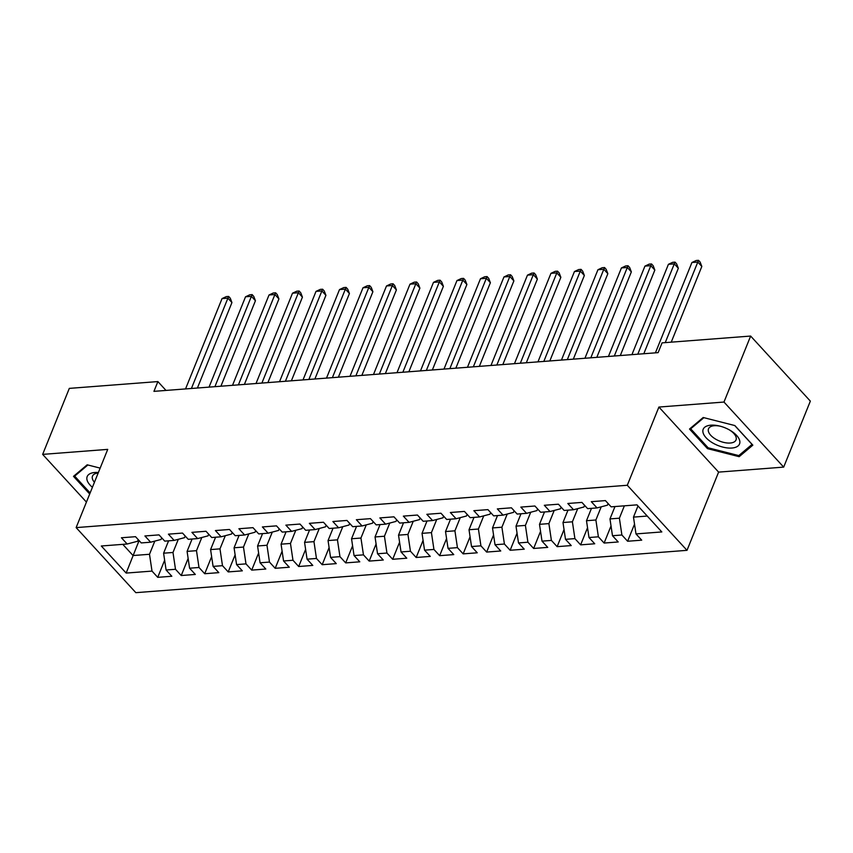<?xml version="1.0" encoding="UTF-8"?>
<svg xmlns="http://www.w3.org/2000/svg" width="853" height="853" viewBox="0 0 853 853"><rect width="100%" height="100%" fill="white"/><g stroke="black" fill="none" stroke-linecap="round" stroke-linejoin="round"><path stroke-width="1.28" d="M783.683 467.113L723.973 402.051L658.9 407.052L718.61 472.114L783.683 467.113L810.35 401.123L750.64 336.061L662.067 342.863L658.121 352.641L153.935 391.356L157.89 381.579L69.317 388.382L42.65 454.382L86.43 502.086M718.61 472.114L687.006 550.334L135.84 592.664L76.13 527.602L627.296 485.272L687.006 550.334M139.092 540.578L126.159 573.077L152.005 571.094L157.73 577.332L171.826 576.255L166.1 570.007L175.494 569.282L181.231 575.53L195.326 574.442L189.59 568.205L198.994 567.48L204.72 573.728L218.816 572.64L213.09 566.403L222.484 565.678L228.209 571.915L242.316 570.838L236.58 564.59L245.984 563.876L251.71 570.113L265.805 569.036L260.08 562.788L269.473 562.074L275.199 568.311L289.295 567.224L283.569 560.986L292.974 560.261L298.699 566.509L312.795 565.422L307.069 559.184L316.463 558.459L322.189 564.707L336.285 563.62L330.559 557.382L339.952 556.657L345.689 562.895L359.785 561.818L354.048 555.57L363.453 554.855L369.178 561.093L383.274 560.016L377.548 553.768L386.942 553.043L392.679 559.291L406.774 558.203L401.038 551.966L410.442 551.241L416.168 557.489L430.264 556.401L424.538 550.164L433.932 549.439L439.658 555.676L453.753 554.599L448.028 548.351L457.432 547.637L463.158 553.874L477.253 552.797L471.528 546.549L480.921 545.835L486.647 552.072L500.743 550.985L495.017 544.747L504.411 544.022L510.147 550.27L524.243 549.183L518.507 542.945L527.911 542.22L533.637 548.468L547.733 547.381L542.007 541.143L551.401 540.418L557.137 546.656L571.233 545.579L565.496 539.331L574.901 538.616L580.626 544.854L594.722 543.777L588.996 537.529L598.39 536.804L604.116 543.052L618.212 541.964L612.486 535.727L621.89 535.002L627.616 541.25L641.712 540.162L635.986 533.925L633.48 517.11L647.246 516.054M126.159 573.077L101.304 545.995L127.15 544.011L137.557 541.271L138.218 539.629M635.986 533.925L661.821 531.941L636.978 504.859L611.132 506.842L605.406 500.594L591.3 501.681L597.036 507.919L587.632 508.644L581.906 502.406L567.81 503.483L573.536 509.731L564.142 510.446L558.416 504.208L544.321 505.285L550.046 511.533L540.653 512.258L534.916 506.01L520.82 507.098L526.546 513.335L517.153 514.06L511.427 507.812L497.331 508.9L503.057 515.137L493.663 515.862L487.927 509.625L473.831 510.702L479.567 516.95L470.163 517.664L464.437 511.427L450.341 512.504L456.067 518.752L446.673 519.466L440.948 513.229L426.841 514.316L432.578 520.554L423.173 521.279L417.448 515.031L403.352 516.118L409.077 522.356L399.684 523.081L393.958 516.833L379.862 517.92L385.588 524.158L376.194 524.883L370.458 518.645L356.362 519.722L362.088 525.97L352.694 526.685L346.968 520.447L332.873 521.524L338.598 527.772L329.205 528.497L323.468 522.249L309.372 523.337L315.109 529.574L305.705 530.299L299.979 524.051L285.883 525.139L291.609 531.376L282.215 532.101L276.489 525.864L262.383 526.941L268.119 533.189L258.715 533.903L252.989 527.666L238.893 528.743L244.619 534.991L235.225 535.705L229.5 529.468L215.404 530.555L221.13 536.793L211.736 537.518L205.999 531.27L191.904 532.357L197.629 538.595L188.236 539.32L182.51 533.072L168.414 534.159L174.14 540.397L164.746 541.122L159.01 534.884L144.914 535.961L150.65 542.209L141.246 542.924L135.52 536.686L121.425 537.763L127.15 544.011M624.375 505.818L619.385 518.197L609.98 518.912L614.981 506.543M621.89 535.002L619.385 518.197M612.486 535.727L609.98 518.912M601.205 506.821L595.884 519.999L586.491 520.714L591.481 508.345M598.39 536.804L595.884 519.999M588.996 537.529L586.491 520.714M597.036 507.919L607.443 505.179L608.104 503.537M577.716 508.623L572.395 521.801L562.991 522.526L567.991 510.158M574.901 538.616L572.395 521.801M565.496 539.331L562.991 522.526M573.536 509.731L583.942 506.981L584.604 505.349M554.226 510.435L548.895 523.603L539.501 524.328L544.502 511.96M551.401 540.418L548.895 523.603M542.007 541.143L539.501 524.328M550.046 511.533L560.453 508.793L561.114 507.151M530.726 512.237L525.405 525.405L516.001 526.13L521.002 513.762M527.911 542.22L525.405 525.405M518.507 542.945L516.001 526.13M526.546 513.335L536.953 510.595L537.614 508.953M507.236 514.039L501.905 527.218L492.512 527.932L497.512 515.564M504.411 544.022L501.905 527.218M495.017 544.747L492.512 527.932M503.057 515.137L513.463 512.397L514.124 510.755M483.736 515.841L478.416 529.02L469.022 529.745L474.012 517.376M480.921 545.835L478.416 529.02M471.528 546.549L469.022 529.745M479.567 516.95L489.963 514.199L490.635 512.557M460.247 517.654L454.926 530.822L445.522 531.547L450.523 519.178M457.432 547.637L454.926 530.822M448.028 548.351L445.522 531.547M456.067 518.752L466.474 516.001L467.135 514.37M436.747 519.456L431.426 532.624L422.032 533.349L427.022 520.98M433.932 549.439L431.426 532.624M424.538 550.164L422.032 533.349M432.578 520.554L442.984 517.814L443.645 516.172M413.257 521.258L407.937 534.436L398.532 535.151L403.533 522.782M410.442 551.241L407.937 534.436M401.038 551.966L398.532 535.151M409.077 522.356L419.484 519.616L420.145 517.974M389.768 523.06L384.436 536.238L375.043 536.953L380.043 524.584M386.942 553.043L384.436 536.238M377.548 553.768L375.043 536.953M385.588 524.158L395.995 521.418L396.656 519.776M366.268 524.862L360.947 538.04L351.543 538.765L356.543 526.397M363.453 554.855L360.947 538.04M354.048 555.57L351.543 538.765M362.088 525.97L372.494 523.22L373.156 521.588M342.778 526.674L337.447 539.842L328.053 540.567L333.054 528.199M339.952 556.657L337.447 539.842M330.559 557.382L328.053 540.567M338.598 527.772L349.005 525.032L349.666 523.39M319.278 528.476L313.957 541.644L304.564 542.369L309.554 530.001M316.463 558.459L313.957 541.644M307.069 559.184L304.564 542.369M315.109 529.574L325.505 526.834L326.177 525.192M295.788 530.278L290.468 543.457L281.063 544.171L286.064 531.803M292.974 560.261L290.468 543.457M283.569 560.986L281.063 544.171M291.609 531.376L302.015 528.636L302.676 526.994M272.288 532.08L266.968 545.259L257.574 545.984L262.564 533.605M269.473 562.074L266.968 545.259M260.08 562.788L257.574 545.984M268.119 533.189L278.526 530.438L279.187 528.796M248.799 533.893L243.478 547.061L234.074 547.786L239.075 535.417M245.984 563.876L243.478 547.061M236.58 564.59L234.074 547.786M244.619 534.991L255.026 532.24L255.687 530.609M225.309 535.695L219.978 548.863L210.584 549.588L215.585 537.219M222.484 565.678L219.978 548.863M213.09 566.403L210.584 549.588M221.13 536.793L231.536 534.053L232.197 532.411M201.809 537.497L196.489 550.675L187.084 551.39L192.085 539.021M198.994 567.48L196.489 550.675M189.59 568.205L187.084 551.39M197.629 538.595L208.036 535.855L208.697 534.213M178.32 539.299L172.988 552.477L163.595 553.192L168.595 540.823M175.494 569.282L172.988 552.477M166.1 570.007L163.595 553.192M174.14 540.397L184.547 537.657L185.208 536.015M154.819 541.101L149.499 554.279L133.057 555.538L122.779 544.342M152.005 571.094L149.499 554.279M150.65 542.209L161.046 539.459L161.718 537.827M723.973 402.051L750.64 336.061M76.13 527.602L107.723 449.382L42.65 454.382M658.9 407.052L627.296 485.272M166.004 390.429L157.89 381.579M637.98 505.957L633.48 517.11M100.164 468.116L87.177 464.81L73.497 476.347L89.704 494.004M689.512 429.038L707.5 448.635L739.156 456.686L752.836 445.149L734.86 425.562L703.192 417.501L689.512 429.038M157.73 577.332L164.64 560.229M181.231 575.53L188.14 558.427M204.72 573.728L211.629 556.625M228.209 571.915L235.129 554.813M251.71 570.113L258.619 553.011M275.199 568.311L282.108 551.209M298.699 566.509L305.609 549.407M322.189 564.707L329.098 547.594M345.689 562.895L352.598 545.792M369.178 561.093L376.088 543.99M392.679 559.291L399.588 542.188M416.168 557.489L423.077 540.386M439.658 555.676L446.567 538.574M463.158 553.874L470.067 536.772M486.647 552.072L493.556 534.97M510.147 550.27L517.057 533.168M533.637 548.468L540.546 531.355M557.137 546.656L564.046 529.553M580.626 544.854L587.536 527.751M604.116 543.052L611.025 525.949M627.616 541.25L634.525 524.147M707.926 447.569L707.5 448.635M740.02 454.564L739.156 456.686M197.406 388.019L231.941 302.548L227.911 298.145L191.413 388.478M222.036 298.603L226.29 296.609L228.647 296.428L227.911 298.145L222.036 298.603L185.538 388.936M228.647 296.428L230.257 298.187L231.941 302.548M220.906 386.217L255.442 300.736L251.4 296.343L214.903 386.676M245.536 296.791L249.79 294.797L252.136 294.616L251.4 296.343L245.536 296.791L209.038 387.134M252.136 294.616L253.746 296.375L255.442 300.736M244.395 384.415L278.931 298.934L274.901 294.541L238.403 384.874M269.026 294.989L273.28 292.995L275.636 292.814L274.901 294.541L269.026 294.989L232.528 385.321M275.636 292.814L277.246 294.573L278.931 298.934M98.394 472.498A19.608 9.532 -158 0 0 92.412 487.287M98.17 473.042A14.842 7.219 -158 0 0 92.497 476.123A14.842 7.219 -158 0 0 94.438 482.286M90.13 492.949L74.68 476.113L87.87 464.981M75.149 474.961L74.68 476.113M729.358 429.88A19.608 9.532 -158 0 0 719.932 426.127A19.608 9.532 -158 0 0 703.16 429.347A19.608 9.532 -158 0 0 713.396 443.336A19.608 9.532 -158 0 0 738.005 445.991A19.608 9.532 -158 0 0 729.688 430.072A19.608 9.532 -158 0 0 729.358 429.88M720.604 426.297A14.842 7.219 -158 0 0 708.512 428.814A14.842 7.219 -158 0 0 716.232 439.476A14.842 7.219 -158 0 0 736.032 439.935A14.842 7.219 -158 0 0 729.091 429.731M734.71 425.519L752.047 444.413L738.794 455.587L708.118 447.782L690.695 428.803L703.885 417.671M691.154 427.652L690.695 428.803M267.895 382.613L302.431 297.132L298.39 292.739L261.892 383.072M292.515 293.187L296.78 291.193L299.126 291.012L298.39 292.739L292.515 293.187L256.017 383.519M299.126 291.012L300.736 292.771L302.431 297.132M291.385 380.801L325.921 295.33L321.89 290.926L285.392 381.27M316.015 291.385L320.27 289.391L322.615 289.21L321.89 290.926L316.015 291.385L279.517 381.717M322.615 289.21L324.236 290.969L325.921 295.33M314.885 378.999L349.421 293.517L345.38 289.124L308.882 379.457M339.505 289.572L343.759 287.578L346.115 287.408L345.38 289.124L339.505 289.572L303.007 379.916M346.115 287.408L347.725 289.156L349.421 293.517M338.374 377.197L372.91 291.715L368.88 287.322L332.382 377.655M363.005 287.77L367.259 285.776L369.605 285.595L368.88 287.322L363.005 287.77L326.507 378.103M369.605 285.595L371.226 287.354L372.91 291.715M361.864 375.395L396.4 289.913L392.369 285.52L355.872 375.853M386.494 285.968L390.749 283.974L393.105 283.793L392.369 285.52L386.494 285.968L349.997 376.301M393.105 283.793L394.715 285.552L396.4 289.913M385.364 373.582L419.9 288.111L415.859 283.718L379.361 374.051M409.994 284.166L414.249 282.172L416.595 281.991L415.859 283.718L409.994 284.166L373.497 374.499M416.595 281.991L418.205 283.75L419.9 288.111M408.854 371.78L443.389 286.309L439.359 281.906L402.861 372.239M433.484 282.364L437.738 280.37L440.095 280.189L439.359 281.906L433.484 282.364L396.986 372.697M440.095 280.189L441.705 281.948L443.389 286.309M432.354 369.978L466.89 284.497L462.848 280.104L426.351 370.437M456.973 280.552L461.238 278.558L463.584 278.377L462.848 280.104L456.973 280.552L420.476 370.895M463.584 278.377L465.194 280.136L466.89 284.497M455.843 368.176L490.379 282.695L486.349 278.302L449.851 368.635M480.474 278.75L484.728 276.756L487.074 276.575L486.349 278.302L480.474 278.75L443.976 369.082M487.074 276.575L488.694 278.334L490.379 282.695M479.343 366.374L513.879 280.893L509.838 276.5L473.34 366.833M503.963 276.948L508.217 274.954L510.574 274.773L509.838 276.5L503.963 276.948L467.465 367.28M510.574 274.773L512.184 276.532L513.879 280.893M502.833 364.562L537.369 279.091L533.338 274.687L496.841 365.031M527.463 275.146L531.718 273.152L534.063 272.971L533.338 274.687L527.463 275.146L490.965 365.479M534.063 272.971L535.684 274.73L537.369 279.091M526.322 362.76L560.858 277.289L556.828 272.885L520.33 363.218M550.953 273.344L555.207 271.339L557.563 271.169L556.828 272.885L550.953 273.344L514.455 363.677M557.563 271.169L559.173 272.917L560.858 277.289M549.822 360.958L584.358 275.476L580.317 271.083L543.819 361.416M574.453 271.531L578.707 269.537L581.053 269.356L580.317 271.083L574.453 271.531L537.955 361.864M581.053 269.356L582.663 271.115L584.358 275.476M573.312 359.156L607.848 273.674L603.817 269.281L567.32 359.614M597.942 269.729L602.197 267.735L604.553 267.554L603.817 269.281L597.942 269.729L561.445 360.062M604.553 267.554L606.163 269.313L607.848 273.674M596.812 357.343L631.348 271.872L627.307 267.479L590.809 357.812M621.432 267.927L625.697 265.933L628.043 265.752L627.307 267.479L621.432 267.927L584.934 358.26M628.043 265.752L629.653 267.511L631.348 271.872M620.302 355.541L654.837 270.07L650.807 265.667L614.309 356M644.932 266.125L649.186 264.131L651.532 263.95L650.807 265.667L644.932 266.125L608.434 356.458M651.532 263.95L653.153 265.709L654.837 270.07M643.802 353.739L678.338 268.258L674.296 263.865L637.799 354.198M668.421 264.313L672.676 262.319L675.032 262.138L674.296 263.865L668.421 264.313L631.924 354.656M675.032 262.138L676.642 263.897L678.338 268.258M671.236 342.16L701.827 266.456L697.797 262.063L665.244 342.618M691.922 262.511L696.176 260.517L698.522 260.336L697.797 262.063L691.922 262.511L655.424 352.843M698.522 260.336L700.142 262.095L701.827 266.456"/></g></svg>
